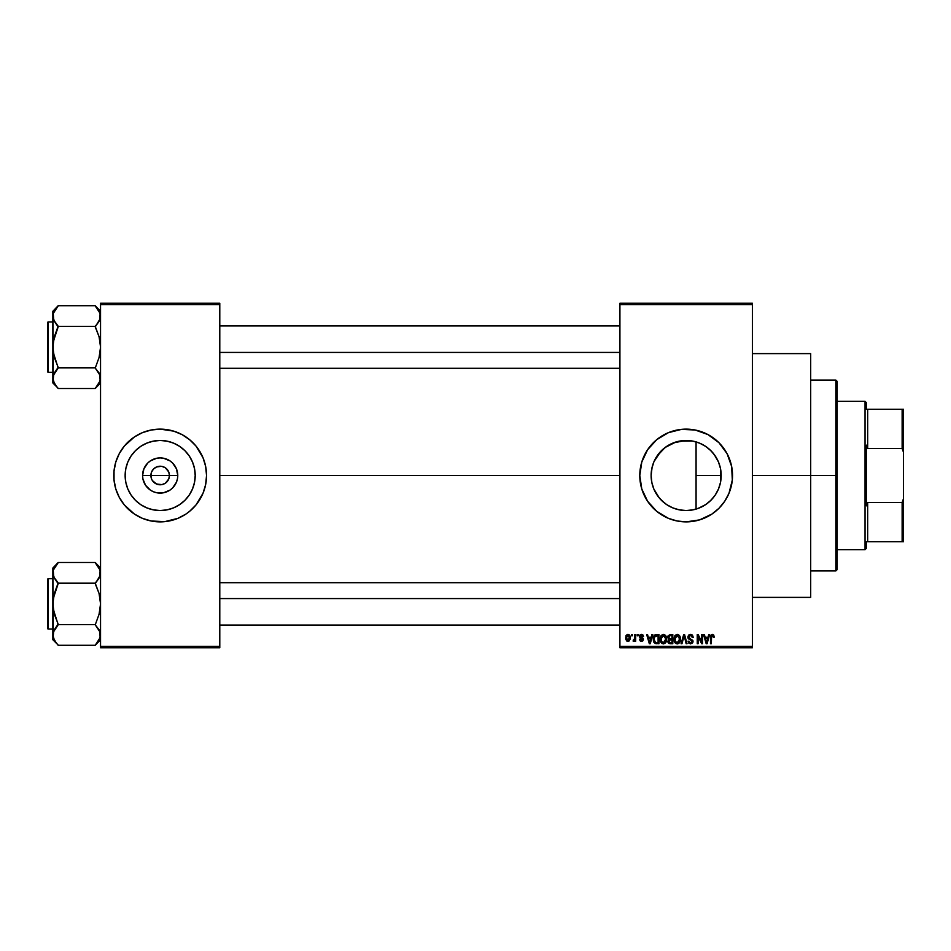 <?xml version="1.0" encoding="UTF-8"?>
<svg xmlns="http://www.w3.org/2000/svg" width="951" height="951" viewBox="0 0 951 951"><rect width="100%" height="100%" fill="white"/><g stroke="black" fill="none" stroke-linecap="round" stroke-linejoin="round"><path stroke-width="1.43" d="M151.601 479.054L150.888 475.5A9.272 9.272 0 0 0 160.172 484.772A9.272 9.272 0 0 0 169.444 475.5L177.766 475.5A17.593 17.593 0 0 1 160.172 493.094A17.593 17.593 0 0 1 142.579 475.5L169.444 475.5A9.272 9.272 0 0 1 160.172 484.772A9.272 9.272 0 0 1 150.888 475.5L151.601 471.946L153.61 468.938L156.618 466.929L161.385 466.299M158.96 484.701L161.979 484.594L156.618 484.071L152.457 480.647L155.013 483.215L158.853 484.677M167.875 480.647L168.731 479.054L165.319 483.215L161.979 484.594L163.715 484.071M195.205 475.5A35.032 35.032 0 0 1 160.172 510.532A35.032 35.032 0 0 1 125.14 475.5L125.805 468.665L127.803 462.091L131.036 456.04L135.399 450.726L140.7 446.376L146.763 443.13L153.337 441.145L160.172 440.468L167.007 441.145L173.569 443.13L179.632 446.376L184.934 450.726L189.297 456.04L192.53 462.091L194.527 468.665L195.205 475.5L194.527 482.335L192.53 488.909L189.297 494.96L184.934 500.274L179.632 504.624L173.569 507.87L167.007 509.855L160.172 510.532L153.337 509.855L146.763 507.87L140.7 504.624L135.399 500.274L131.036 494.96L127.803 488.909L125.805 482.335L125.14 475.5A35.032 35.032 0 0 1 160.172 440.468A35.032 35.032 0 0 1 195.205 475.5M114.691 484.57A46.373 46.373 0 0 0 115.784 488.933L119.267 497.361L124.319 504.922L134.4 514.063L142.424 518.343A46.373 46.373 0 0 0 185.897 514.075L189.582 511.341A46.373 46.373 0 0 0 203.015 493.248L205.654 484.546L206.545 475.5A46.373 46.373 0 0 1 160.172 521.873A46.373 46.373 0 0 1 113.799 475.5A46.373 46.373 0 0 0 114.679 484.523M115.796 488.98A46.373 46.373 0 0 0 117.318 493.236M117.33 493.248A46.373 46.373 0 0 0 130.703 511.317M130.798 511.376A46.373 46.373 0 0 0 134.376 514.039M185.968 514.039A46.373 46.373 0 0 0 189.546 511.376M203.015 493.236A46.373 46.373 0 0 0 204.536 488.98M204.548 488.933A46.373 46.373 0 0 0 205.642 484.57M720.62 469.188L720.739 481.147L721.191 475.5A35.032 35.032 0 0 1 686.158 510.532A35.032 35.032 0 0 1 651.126 475.5L651.887 482.739M714.831 495.626L716.032 493.795M708.412 502.556L712.43 498.681M698.26 508.369L705.88 504.458M685.528 510.521L686.741 510.521M672.523 507.763L673.308 508.084M653.824 488.98L659.293 497.967L665.129 503.519L661.623 500.499M660.945 499.822L656.998 494.912L653.801 488.909L651.804 482.335L651.126 475.5L651.685 469.283M729.025 493.2A46.373 46.373 0 0 0 732.532 475.5A46.373 46.373 0 0 1 686.158 521.873A46.373 46.373 0 0 1 639.785 475.5A46.373 46.373 0 0 0 643.304 493.2M643.34 493.296A46.373 46.373 0 0 0 647.595 501.248M647.619 501.272A46.373 46.373 0 0 0 656.701 511.305M656.784 511.388A46.373 46.373 0 0 0 660.374 514.039M668.422 518.343L677.112 520.982L686.158 521.873L699.627 519.876L711.93 514.063L718.956 508.286L724.721 501.26A46.373 46.373 0 0 0 728.989 493.296L732.318 480.041L731.64 466.454L727.063 453.639L718.956 442.714L708.019 434.607L695.205 430.018L681.617 429.353L668.422 432.657L656.749 439.659L647.607 449.74L641.782 462.043L639.785 475.5L641.782 488.957L647.607 501.26L656.749 511.341L668.422 518.343A46.373 46.373 0 0 0 711.895 514.075M711.954 514.039A46.373 46.373 0 0 0 715.532 511.388M715.627 511.305A46.373 46.373 0 0 0 724.71 501.272M752.407 475.5L810.704 475.5L810.704 353.606L810.704 475.5L752.407 475.5M219.788 475.5L619.921 475.5L219.788 475.5M113.799 475.5A46.373 46.373 0 0 1 160.172 429.127A46.373 46.373 0 0 1 206.545 475.5L205.654 466.454L203.015 457.752L196.013 446.078L189.582 439.659L182.033 434.607L173.629 431.124L160.172 429.127L151.126 430.018L142.424 432.657L134.4 436.937L124.319 446.078L119.267 453.639L115.796 462.043L114.025 470.959L114.025 480.041L115.796 488.957M168.731 471.946L165.319 467.785L161.979 466.406L165.319 467.785L168.731 471.946L169.444 475.5L168.731 479.054M701.327 507.085L700.328 507.537M704.477 505.361L701.351 507.061M710.73 500.464L706.189 504.244M714.201 496.505L711.847 499.323M720.228 483.655L718.897 487.97M718.029 490.05L717.173 491.786M720.739 481.147L720.62 481.836M651.685 481.717L651.126 475.5L651.804 468.665L653.801 462.091L657.034 456.04L661.397 450.726L666.699 446.376L672.761 443.13L679.323 441.145L686.158 440.468L692.994 441.145L699.567 443.13L705.63 446.376L710.932 450.726L715.295 456.04L718.528 462.091L720.525 468.665L721.191 475.5L696.073 475.5L696.073 509.106L693.636 509.724M653.254 487.506L652.089 483.619M654.847 491.191L654.05 489.492M656.986 494.877L654.859 491.215M672.107 507.584L667.233 504.969M666.211 504.292L665.129 503.519M675.923 508.999L679.525 509.891M619.921 303.262L752.407 303.262L619.921 303.262L619.921 304.582L752.407 304.582L752.407 646.418L619.921 646.418L619.921 303.262M619.921 647.738L752.407 647.738L752.407 303.262L752.407 304.582L619.921 304.582L619.921 646.418L752.407 646.418L752.407 647.738L619.921 647.738L619.921 646.418L619.921 647.738M631.476 634.495L631.476 635.815L632.32 635.815L632.32 634.495L631.476 634.495L632.32 634.495L631.476 634.495L631.476 635.815L632.32 635.815L632.32 634.495L632.32 635.815L631.476 635.815L631.476 634.495M637.265 634.495L637.265 635.815L638.109 635.815L638.109 634.495L637.265 634.495L638.109 634.495L637.265 634.495L637.265 635.815L638.109 635.815L638.109 634.495L638.109 635.815L637.265 635.815L637.265 634.495M651.91 634.495L651.185 637.265L648.273 637.265L647.536 634.495L646.656 634.495L649.343 643.768L650.234 643.768L652.802 634.495L651.91 634.495L652.802 634.495L651.91 634.495L651.185 637.265L648.273 637.265L647.536 634.495L646.656 634.495L649.343 643.768L650.234 643.768L652.802 634.495L650.234 643.768L649.343 643.768L646.656 634.495L647.536 634.495M665.819 635.827L664.476 634.59L662.669 634.46L660.981 635.791L660.184 638.252L661.361 642.971L662.99 643.851L664.927 643.411L666.615 639.821L665.819 635.827L663.394 634.365L660.981 635.791L660.149 639.12C660.006 641.687 661.088 643.28 663.394 643.886C665.748 643.268 666.829 641.64 666.651 639.001L665.819 635.827M679.668 635.827L678.325 634.59L676.53 634.46L674.83 635.791L674.033 638.252L675.21 642.971L676.839 643.851L678.788 643.411L680.476 639.821L679.668 635.827L677.255 634.365L674.83 635.791L673.997 639.12C673.855 641.687 674.937 643.28 677.243 643.886C679.596 643.268 680.69 641.64 680.5 639.001L679.668 635.827M690.474 634.365L688.56 635.113L687.846 637.063L688.572 638.894L692.055 640.582L691.971 642.139L690.913 642.781L688.084 641.117L688.75 643.078L690.628 643.886L692.685 642.757L692.887 640.427L689.083 638.062L688.809 636.397L690.818 635.494L692.423 637.622L693.267 637.503L692.554 635.292L690.474 634.365L687.846 637.063L689.13 639.262L691.924 640.368L692.185 641.319L690.604 642.805L688.084 641.117L690.628 643.886L693.029 641.343L688.69 637.039L690.402 635.458L693.267 637.503L690.474 634.365M708.768 634.495L708.031 637.265L705.119 637.265L704.394 634.495L703.502 634.495L706.201 643.768L707.08 643.768L709.648 634.495L708.768 634.495L709.648 634.495L708.768 634.495L708.031 637.265L705.119 637.265L704.394 634.495L703.502 634.495L706.201 643.768L707.08 643.768L709.648 634.495L707.08 643.768L706.201 643.768L703.502 634.495L704.394 634.495M724.721 501.26L729.001 493.248M713.726 635.03L712.144 634.388L710.789 635.434L710.492 643.768L711.336 643.768L711.586 635.874L712.798 635.565L713.381 637.384L714.225 637.265L713.726 635.03L712.406 634.365L710.492 637.467L710.492 643.768L711.336 643.768L711.455 636.16L712.358 635.458L713.381 637.384L714.225 637.265L713.726 635.03L712.406 634.365L713.726 635.03M701.695 634.495L701.695 641.913L698.153 634.495L697.249 634.495L697.249 643.768L698.082 643.768L698.082 636.326L701.648 643.768L702.539 643.768L702.539 634.495L701.695 634.495L702.539 634.495L701.695 634.495L701.695 641.913L698.153 634.495L697.249 634.495L697.249 643.768L698.082 643.768L698.082 636.326L701.648 643.768L702.539 643.768L702.539 634.495L702.539 643.768L701.648 643.768M683.805 637.039L681.95 643.768L681.059 643.768L683.71 634.495L681.059 643.768L681.95 643.768L684.173 635.577L686.158 643.768L687.038 643.768L684.542 634.495L683.71 634.495L684.542 634.495L683.71 634.495L681.059 643.768L681.95 643.768L684.173 635.577L686.158 643.768L687.038 643.768L684.542 634.495L687.038 643.768L686.158 643.768L684.506 637.039M670.182 634.495L667.757 636.16L668.767 639.488L668.006 642.353L669.254 643.649L672.797 643.768L672.797 634.495L670.182 634.495L672.797 634.495L670.182 634.495L667.614 637.218L668.767 639.488L667.852 641.438L670.17 643.768L672.797 643.768L672.797 634.495L672.797 643.768L670.17 643.768M656.475 634.495L654.597 635.078L653.706 636.469L653.492 641.176L655.096 643.53L658.936 643.768L658.936 634.495L656.475 634.495C654.122 634.983 653.064 636.54 653.278 639.179L655.251 643.589L658.936 643.768L658.936 634.495L658.936 643.768M641.461 634.365L639.964 634.995L639.429 636.552L639.916 637.99L642.496 639.262L641.473 640.392L639.548 639.429L640.106 640.831L641.699 641.354L642.888 640.831L643.363 639.036L640.487 636.992L640.344 635.957L641.663 635.351L643.53 636.54L642.947 634.995L641.461 634.365L639.429 636.552L642.555 639.571L641.473 640.392L639.548 639.429L641.509 641.354L643.399 639.429L640.273 636.385L641.414 635.339L643.53 636.54L641.259 634.376M634.852 634.495L634.697 639.369L633.045 640.998L634.055 641.319L634.852 640.154L634.852 641.236L635.696 641.236L635.696 634.495L634.852 634.495L635.696 634.495L634.852 634.495L634.697 639.369L633.045 640.998L633.841 641.354L634.852 640.154L634.852 641.236L635.696 641.236L635.696 634.495L635.696 641.236L634.852 641.236M630.049 636.136L630.275 637.859L627.922 634.365L626.02 635.601L625.675 639.084L626.828 641.033L629.039 641.022L630.18 639.036L629.942 635.839L627.933 634.365M686.741 440.479L692.673 441.074M693.636 441.276L698.272 442.631M673.296 442.916L685.528 440.479M679.525 441.109L692.078 440.967M667.233 446.031L672.523 443.237M661.623 450.501L666.211 446.708M654.05 461.508L660.933 451.19M675.923 442.001L665.153 447.469L656.986 456.111M651.887 468.261L653.622 462.531M718.897 463.018L720.228 467.31M716.044 457.217L718.041 460.962M711.823 451.654L714.831 455.363M705.868 446.542L710.742 450.536M700.328 443.463L704.513 445.662M696.073 509.106L696.073 441.894L696.073 475.5L721.191 475.5L720.525 482.335L718.528 488.909L715.295 494.96L710.932 500.274L705.63 504.624L699.567 507.87L692.994 509.855L686.158 510.532L679.323 509.855L672.761 507.87L666.699 504.624L661.397 500.274L657.034 494.96M169.444 475.5L150.888 475.5A9.272 9.272 0 0 1 160.172 466.228A9.272 9.272 0 0 1 169.444 475.5A9.272 9.272 0 0 0 160.172 466.228A9.272 9.272 0 0 0 150.888 475.5L142.579 475.5L143.91 468.772L147.726 463.054L150.389 460.866L156.737 458.239L160.172 457.906L163.596 458.239L169.944 460.866L172.606 463.054L176.422 468.772L177.766 475.5L177.421 478.935L176.422 482.228L172.606 487.946L169.944 490.134L163.596 492.761L156.737 492.761L153.432 491.75L150.389 490.134L145.539 485.272L142.912 478.935L142.579 475.5A17.593 17.593 0 0 1 160.172 457.906A17.593 17.593 0 0 1 177.766 475.5L169.444 475.5M100.544 647.738L219.788 647.738L219.788 646.418L100.544 646.418L100.544 304.582L219.788 304.582L219.788 646.418L219.788 303.262L100.544 303.262L219.788 303.262L219.788 304.582L100.544 304.582L100.544 303.262L100.544 646.418L219.788 646.418L219.788 647.738L100.544 647.738L100.544 646.418L100.544 647.738M142.424 518.343L151.126 520.982L164.713 521.647L177.92 518.343L185.932 514.063M189.582 511.341L196.013 504.922L203.015 493.248M810.704 597.394L810.704 475.5L810.704 597.394L752.407 597.394M643.304 457.8A46.373 46.373 0 0 0 639.785 475.5A46.373 46.373 0 0 1 686.158 429.127A46.373 46.373 0 0 1 732.532 475.5A46.373 46.373 0 0 0 729.025 457.8M728.989 457.704A46.373 46.373 0 0 0 724.733 449.752M724.71 449.728A46.373 46.373 0 0 0 715.627 439.695M715.532 439.612A46.373 46.373 0 0 0 711.954 436.961M703.906 432.657A46.373 46.373 0 0 0 660.434 436.925M660.374 436.961A46.373 46.373 0 0 0 656.784 439.612M656.701 439.695A46.373 46.373 0 0 0 647.619 449.728M647.595 449.752A46.373 46.373 0 0 0 643.34 457.704M718.956 442.714L715.58 439.659M695.205 430.018L693.79 429.757M653.373 508.286L656.749 511.341M677.112 520.982L678.538 521.243M652.089 467.381L651.126 475.5A35.032 35.032 0 0 1 686.158 440.468A35.032 35.032 0 0 1 721.191 475.5L720.537 468.748M654.87 459.761L653.824 462.031M653.765 462.162L653.254 463.494M672.749 443.142L672.119 443.404M706.165 446.744L701.327 443.915M712.418 452.307L708.412 448.444M718.492 462.008L714.189 454.483M720.501 468.558L718.564 462.186M206.545 475.5A46.373 46.373 0 0 0 205.654 466.477L206.319 470.959M205.642 466.43A46.373 46.373 0 0 0 204.548 462.067M204.536 462.02A46.373 46.373 0 0 0 203.015 457.764M203.015 457.752A46.373 46.373 0 0 0 189.629 439.683L192.958 442.714M189.546 439.624A46.373 46.373 0 0 0 185.968 436.961M177.92 432.657A46.373 46.373 0 0 0 134.436 436.925M134.376 436.961A46.373 46.373 0 0 0 130.798 439.624M130.703 439.683A46.373 46.373 0 0 0 117.33 457.752M117.318 457.764A46.373 46.373 0 0 0 115.796 462.02M115.784 462.067A46.373 46.373 0 0 0 114.691 466.43M114.025 480.041L114.691 484.546M127.375 508.286L130.751 511.341M189.831 456.86L189.297 456.052M179.632 446.376L173.569 443.13M141.533 445.841L140.712 446.364M131.036 456.04L127.803 462.091M130.501 494.14L131.036 494.948M140.7 504.624L146.763 507.87M178.8 505.159L179.62 504.636M189.297 494.96L192.53 488.909M152.457 470.353L151.601 471.946M161.48 466.323L156.618 466.929M714.225 637.265L713.369 637.075M713.381 637.384L712.358 635.458L711.336 637.396M712.668 635.506L711.455 636.16M711.336 643.768L710.492 643.768L710.492 637.467M710.492 637.218L710.552 636.445M706.236 641.366L705.404 638.347L707.758 638.347L706.581 642.805L706.962 641.045L706.581 642.805L705.404 638.347L707.758 638.347L706.855 641.473M698.082 643.768L697.249 643.768L697.249 634.495L698.153 634.495M691.068 634.424L692.126 634.876M693.255 637.206L692.423 637.622L691.876 636.088M690.806 635.494L690.081 635.47M689.178 635.862L688.857 637.764M690.509 638.703L689.38 638.287M692.875 642.341L692.399 643.149M688.084 641.117L688.976 641.343M689 641.485L689.487 642.424M689.178 641.996L690.604 642.805M692.162 641.616L691.888 642.258M692.173 641.533L691.924 640.368L690.367 639.69M692.173 641.069L689.13 639.262M692.185 641.319L690.592 639.75L692.185 641.319M688.155 638.371L687.918 637.729M680.024 636.492L680.31 637.325M680.464 639.833L680.369 640.653M679.383 642.852L677.243 643.886M676.078 643.625L675.472 643.209M675.044 635.494L676.886 634.388M677.255 634.365L677.956 634.46M677.647 643.863L678.36 643.649M675.115 637.194L675.198 641.247L677.243 642.805L675.198 641.247L674.841 639.143L677.255 635.458L679.656 638.989L678.669 642.222L679.656 638.989L677.243 642.805L675.733 642.115M676.363 635.66L677.1 635.458M678.42 642.424L677.397 642.793M674.841 639.143L675.198 641.247L675.305 636.754M679.656 638.989L679.632 638.394L679.656 638.989M679.394 637.206L679.632 638.394M668.755 643.399L668.208 642.769M667.852 641.438L668.767 639.488M669.397 635.66L670.158 635.577L668.482 637.562L669.504 635.625M669.48 639.999L668.696 641.283L670.372 639.916L668.696 641.283L670.479 642.686L668.696 641.283L669.48 639.999L671.953 639.916L671.953 642.686L670.098 642.674M668.696 641.283L669.302 640.082M670.146 642.674L671.953 642.686L671.953 639.916L670.372 639.916M669.183 635.743L671.953 635.577L671.953 638.822L670.289 638.822L668.458 637.206M668.945 638.478L668.482 637.562M666.199 636.576L666.449 637.313M666.615 639.833L666.508 640.641M662.217 643.613L661.623 643.209M660.874 635.969L662.669 634.46M661.266 637.194L661.349 641.247L663.382 642.805L661.349 641.247L660.993 639.143L663.406 635.458L665.807 638.989L664.82 642.222L665.807 638.989L663.382 642.805L661.884 642.115M662.514 635.66L663.251 635.458M660.993 639.143L661.349 641.247L661.456 636.754M665.807 638.989L665.783 638.394L665.807 638.989M665.308 636.683L665.783 638.394M656.582 643.768L655.096 643.53M653.896 642.294L653.492 641.176M653.361 640.451L653.301 639.833M653.313 638.371L653.468 637.277M654.609 635.078L655.667 634.567M654.347 641.033L654.169 640.106M654.989 636.053L654.122 639.191L654.466 636.92L658.104 635.577L658.104 642.686L655.405 642.496L654.122 639.191L654.347 637.313M654.466 636.92L655.144 635.934M656.083 635.601L658.104 635.577L658.104 642.686L655.405 642.496M654.145 638.62L654.181 640.237M649.378 641.366L649.723 642.805L650.115 641.045L649.723 642.805L648.558 638.347L650.9 638.347L649.723 642.805L649.45 641.604M643.53 636.54L642.579 636.16M641.533 635.339L642.686 636.659L640.974 635.387M641.188 635.351L640.273 636.385L641.319 637.36L640.487 636.992M642.614 637.895L643.256 638.656M641.925 641.319L640.748 641.236M639.548 639.429L640.427 639.524M640.392 639.31L641.473 640.392L642.555 639.571L641.568 638.715M642.543 639.761L641.473 640.392L642.555 639.571L641.331 638.632M640.082 638.109L639.429 636.552M639.714 635.339L640.641 634.507M634.852 640.154L633.841 641.354L634.852 640.154L633.841 641.354L633.045 640.998L634.852 637.99M633.841 641.354L633.045 640.998L633.841 641.354M633.283 640.035L634.638 639.536M628.231 634.388L629.087 634.733M629.479 635.102L630.038 636.124M625.58 637.931L627.922 634.365L625.58 637.931L627.922 641.354L630.275 637.859M627.054 641.164L626.412 640.665M626.994 634.59L627.624 634.388M627.945 640.392L626.424 637.871L627.91 635.339L629.431 637.871L627.945 640.392L629.419 637.455L628.694 640.106M629.372 637.004L629.217 636.409M629.158 636.255L629.419 637.455M670.158 635.577L671.953 635.577L671.953 638.822L670.289 638.822M649.248 640.891L648.558 638.347L650.9 638.347L649.997 641.473M835.881 475.5L835.881 570.897L835.881 475.5L810.704 475.5L835.881 475.5L835.881 380.103L835.881 475.5L837.201 475.5L835.881 475.5M837.201 569.566L837.201 475.5L837.201 569.566L835.881 570.897L810.704 570.897M837.201 381.434L837.201 475.5L837.201 381.434L835.881 380.103L810.704 380.103M100.152 380.804L95.243 388.507L58.154 388.507L56.014 385.844L53.244 380.804L52.852 378.153L54.314 372.982L58.154 367.312L54.326 357.493L52.852 347.115L54.326 336.725L58.154 326.169L54.326 321.272L52.852 316.077L53.232 318.68L53.232 313.461L58.154 305.972L53.244 313.426M100.544 311.274L95.243 305.723L58.154 305.723L95.243 305.723L99.059 310.858L100.544 316.077L100.164 318.704L95.243 326.918L99.07 336.737L100.544 347.115L99.07 357.505L95.243 368.061L99.059 372.947L100.544 378.153L99.082 383.336L95.243 388.258L100.544 382.956L95.243 388.507L58.154 388.507L54.338 383.372L52.852 378.153L54.326 383.36M58.154 368.061L56.014 370.462L58.154 367.811L95.243 367.811L58.154 367.811L53.232 352.357L52.852 311.274L58.154 305.723L52.852 311.274L52.852 382.956L53.232 375.526L58.154 368.061L54.338 372.947M48.346 372.293A0.796 0.796 0 0 1 47.55 371.496L47.55 322.734A0.796 0.796 0 0 1 48.346 321.937L52.852 321.937L48.346 321.937L48.346 372.293L52.852 372.293L48.346 372.293L48.346 321.937A0.796 0.796 0 0 0 47.55 322.734L47.55 371.496A0.796 0.796 0 0 0 48.346 372.293M99.641 320.118L100.152 313.426L100.164 318.68L97.394 323.756M53.684 319.952L53.232 313.461L53.732 320.071M95.243 326.169L97.382 323.768L95.243 326.419L58.154 326.419L95.243 326.419L99.07 336.737L100.544 347.115L99.07 357.505L95.243 368.061L100.164 375.526L100.164 380.769L99.665 374.159M53.755 374.112L52.852 382.956L58.154 388.258M53.803 382.314L54.314 383.336L53.803 382.314M55.883 323.602L58.154 326.918L53.232 341.837L53.232 375.55M58.154 326.169L53.779 320.166M99.047 310.834L100.164 313.461L95.243 305.972M100.544 316.077L100.164 313.461L100.164 318.68M219.788 352.429L619.921 352.429L219.788 352.429M619.921 598.571L219.788 598.571L619.921 598.571M865.03 401.31L866.349 402.63L866.349 409.251L866.349 402.63L865.03 401.31L837.201 401.31L865.03 401.31L865.03 549.69L837.201 549.69L865.03 549.69L865.03 401.31M866.349 548.37L865.03 549.69L866.349 548.37L866.349 541.749L866.349 548.37M866.349 445.139L866.349 505.861L866.349 445.139L867.681 448.48L867.681 409.251L866.349 409.251L867.681 409.251L867.681 448.48L902.13 448.48L903.45 452.212L903.45 498.788L902.13 502.52L867.681 502.52L866.349 505.861L867.681 502.52L867.681 541.749L867.681 502.52L902.13 502.52L902.13 541.749L903.45 541.749L903.45 498.788L903.45 541.749L902.13 541.749L902.13 502.52L903.45 498.788L903.45 409.251L867.681 409.251L902.13 409.251L902.13 448.48L902.13 409.251L903.45 409.251L903.45 452.212L902.13 448.48L867.681 448.48L866.349 445.139M866.349 541.749L902.13 541.749L866.349 541.749M47.55 323.209L47.55 324.588M47.55 369.642L47.55 371.021M95.243 368.061L99.059 372.947M97.382 323.768L99.059 321.283M56.014 323.768L54.338 321.283M53.803 311.916L54.314 310.894M99.593 382.314L99.082 383.336M100.152 637.574L95.243 645.277L58.154 645.277L56.014 642.614L53.244 637.574L52.852 634.923L54.314 629.752L58.154 624.082L54.326 614.263L52.852 603.885L54.326 593.495L58.154 582.939L54.326 578.042L52.852 572.847L53.232 575.45L53.232 570.231L58.154 562.742L53.244 570.196M100.544 568.044L95.243 562.493L58.154 562.493L95.243 562.493L99.059 567.628L100.544 572.847L100.164 575.474L95.243 583.688L99.07 593.507L100.544 603.885L99.07 614.275L95.243 624.831L99.059 629.717L100.544 634.923L99.082 640.106L95.243 645.028L100.544 639.726L95.243 645.277L58.154 645.277L54.338 640.142L52.852 634.923L54.326 640.13M58.154 624.831L56.014 627.232L58.154 624.581L95.243 624.581L58.154 624.581L53.232 609.127L52.852 568.044L58.154 562.493L52.852 568.044L52.852 639.726L53.232 632.296L58.154 624.831L54.338 629.717M48.346 629.063A0.796 0.796 0 0 1 47.55 628.266L47.55 579.504A0.796 0.796 0 0 1 48.346 578.707L52.852 578.707L48.346 578.707L48.346 629.063L52.852 629.063L48.346 629.063L48.346 578.707A0.796 0.796 0 0 0 47.55 579.504L47.55 628.266A0.796 0.796 0 0 0 48.346 629.063M99.641 576.888L100.152 570.196L100.164 575.45L97.394 580.526M53.684 576.722L53.232 570.231L53.732 576.841M95.243 582.939L97.382 580.538L95.243 583.189L58.154 583.189L95.243 583.189L99.07 593.507L100.544 603.885L99.07 614.275L95.243 624.831L100.164 632.296L100.164 637.539L99.665 630.929M53.755 630.882L52.852 639.726L58.154 645.028M53.803 639.084L54.314 640.106L53.803 639.084M55.883 580.372L58.154 583.688L53.232 598.607L53.232 632.32M58.154 582.939L53.779 576.936M99.047 567.604L100.164 570.231L95.243 562.742M100.544 572.847L100.164 570.231L100.164 575.45M47.55 579.979L47.55 581.358M47.55 626.412L47.55 627.791M95.243 624.831L99.059 629.717M97.382 580.538L99.059 578.053M56.014 580.538L54.338 578.053M53.803 568.686L54.314 567.664M99.593 639.084L99.082 640.106M752.407 353.606L810.704 353.606M219.788 325.92L619.921 325.92M219.788 368.31L619.921 368.31M619.921 625.08L219.788 625.08M619.921 582.69L219.788 582.69"/></g></svg>

